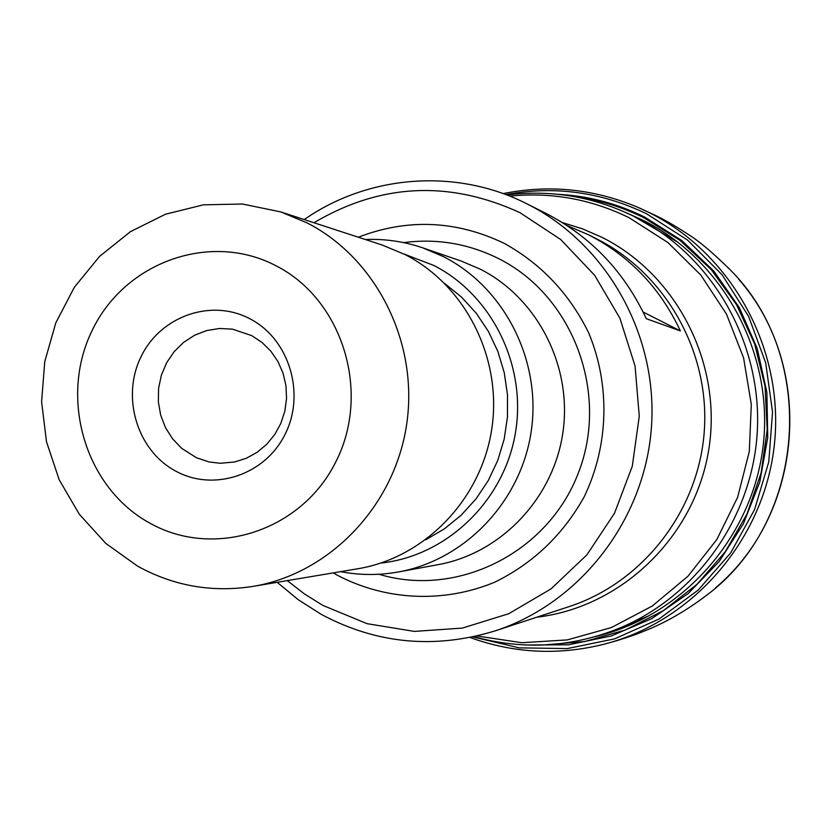 <?xml version="1.0" encoding="UTF-8"?>
<svg xmlns="http://www.w3.org/2000/svg" width="832" height="832" viewBox="0 0 832 832"><rect width="100%" height="100%" fill="white"/><g stroke="black" fill="none" stroke-linecap="round" stroke-linejoin="round"><path stroke-width="1.25" d="M643.136 312.021L680.378 330.928L646.287 318.687C624.312 271.627 590.824 236.517 545.834 213.335L545.719 213.283M545.771 213.314L527.082 203.913C606.788 243.818 658.351 335.348 651.394 427.866C644.53 520.395 579.946 603.242 495.196 630.854C434.377 649.428 376.324 643.895 321.048 614.245L298.147 599.633L277.181 582.317M680.378 330.928C660.296 288.038 629.668 255.986 588.484 234.77L566.946 225.514M527.03 203.892C456.154 167.773 368.399 174.824 304.221 219.565M287.258 580.622L304.418 593.913L322.826 605.384L367.026 623.657L414.315 631.405L462.363 628.087L508.726 613.725L550.992 588.921L586.903 554.85L614.515 513.219L632.299 466.19L639.267 416.229L635.055 366.007L619.892 318.188L594.641 275.288L560.716 239.522L519.969 212.68C449.082 180.097 380.401 183.446 313.934 222.737M333.268 572.884L337.834 575.484C386.058 600.673 443.945 603.387 494.988 582.067C533.094 563.326 562.775 535.007 584.043 497.099C608.826 445.89 610.501 385.029 588.598 332.696C569.473 293.831 541.434 264.098 504.494 243.495C456.352 220.345 407.618 218.254 358.29 237.214M422.874 247.884L443.602 256.703C504.421 287.664 541.497 360.329 531.326 430.654C521.342 501.02 465.525 559.79 398.726 571.906L438.339 564.616C501.176 553.207 553.582 498.139 562.942 432.266C572.478 366.413 537.659 298.355 480.47 269.256L460.98 260.967L422.874 247.884C404.154 241.509 384.977 238.722 365.352 239.512M398.726 571.906C379.257 575.432 359.882 575.349 340.6 571.657M380.869 563.066C446.004 556.161 503.162 502.07 515.154 434.45C527.394 366.881 492.617 295.433 433.836 265.46L403.915 253.978M280.883 211.952L382.065 244.972L405.038 254.561C465.743 285.563 502.507 358.623 491.774 428.99C481.26 499.408 424.778 557.69 357.926 568.734L252.97 586.394C212.17 592.748 173.774 586.03 137.769 566.238L105.82 543.442L79.258 514.176L59.197 479.773L46.478 441.75L41.6 401.773L44.762 361.556L55.827 322.837L74.339 287.29L99.528 256.454L130.343 231.722L165.474 214.23L203.403 204.828L242.455 204.017L280.883 211.952L307.195 222.955C376.74 258.575 418.985 343.148 406.598 424.715C394.462 506.324 329.493 573.758 252.97 586.394M276.286 265.918C342.638 299.707 371.28 392.278 335.951 461.583C301.6 531.419 213.564 559.364 149.542 522.954C84.999 487.552 58.76 398.008 92.248 330.294C124.79 262.059 210.434 231.088 276.286 265.918M175.24 470.839C213.304 492.17 265.044 475.28 285.126 434.2C305.781 393.432 289.151 339.092 250.151 318.916C211.453 298.137 160.534 316.087 141.097 356.606C121.087 396.822 136.874 450.102 175.24 470.839M251.69 335.608L261.976 342.42L270.837 351.177L277.95 361.556L283.057 373.183L285.958 385.642L286.562 398.466L284.835 411.206L280.842 423.374L274.737 434.543L266.729 444.309L257.13 452.317L246.293 458.276L234.593 461.978L220.241 463.278L209.154 461.958L196.425 457.746L181.657 448.323L172.546 438.807L165.464 427.565L160.659 415.064L158.34 401.794L158.59 388.284L161.398 375.086L166.66 362.71L174.148 351.655L183.591 342.378L194.605 335.244L206.752 330.543L219.544 328.484L232.471 329.16L251.69 335.608M633.953 216.393L650.198 225.378C720.148 267.966 763.246 351.749 757.026 435.708C750.724 519.657 695.687 596.118 620.194 627.869L649.137 615.69M509.777 196.123C551.325 191.932 591.094 199.129 629.086 217.703L667.878 242.507L700.846 275.101L726.492 314.132L743.59 357.885L751.306 404.404L749.289 451.61L737.61 497.338L716.82 539.531L687.898 576.316L652.205 606.07L611.374 627.557L567.258 639.912L521.81 642.72L476.986 635.97M536.838 617.198C620.578 607.474 693.638 538.127 708.375 451.89C723.424 365.716 677.82 275.111 601.89 237.286L582.452 228.821L562.266 222.539M495.196 630.854L569.088 606.622C642.595 582.65 698.35 511.337 704.246 431.798C710.226 352.269 665.683 273.468 596.554 238.836L596.461 238.784M378.976 574.267C457.226 597.99 548.018 552.989 578.406 472.846C609.617 393.037 572.884 295.755 498.753 258.679C468.51 243.61 436.821 238.254 403.707 242.622M444.808 283.598L461.635 297.211L476.32 313.321L488.498 331.562L497.89 351.53L504.275 372.778L507.489 394.805L507.458 417.102L504.182 439.161L497.734 460.46L488.28 480.522L476.029 498.878L461.271 515.112L444.371 528.871L425.714 539.833M595.254 636.657C682.49 616.158 752.794 537.129 763.235 445.151C773.864 353.205 723.206 260.021 642.71 220.116L626.839 212.982M576.014 196.893C599.726 200.127 622.388 207.106 644.02 217.828L680.066 240.396L711.287 269.672L736.486 304.616L754.645 343.938L765.034 386.162L767.218 429.707L761.124 472.888L746.98 514.051L725.338 551.647L697.07 584.251L663.302 610.678L625.31 630.001L584.584 641.566L542.61 645.039M525.117 644.987L568.568 644.79L611.343 635.929L651.768 618.644L688.199 593.528L719.17 561.517L743.371 523.827L759.793 481.946L767.738 437.58L766.886 392.506L757.255 348.566L739.284 307.518L713.752 271.014L681.71 240.458L644.519 217.017C617.302 203.58 588.692 196.019 558.709 194.345M505.783 194.584C554.507 185.578 601.484 192.005 646.714 213.876L687.596 240.126L722.124 274.81L748.602 316.368L765.7 362.887L772.543 412.162L768.789 461.833L754.593 509.506L730.683 552.916L698.256 590.013L658.902 619.102L614.536 638.882L567.268 648.586L519.303 647.868L472.805 636.917M727.927 267.457L730.049 269.662C818.74 357.781 806.499 521.914 705.734 595.92C687.024 610.012 668.179 621.067 649.189 629.075C636.501 634.213 635.908 634.691 616.658 640.734L604.531 644.103C693.888 620.942 764.816 538.47 774.478 443.633C784.326 348.816 731.65 253.406 648.762 212.389L637.114 207.002C593.538 188.833 548.881 184.371 503.152 193.606M677.009 241.717L633.818 216.32C593.382 196.581 551.054 189.478 506.854 194.979M473.928 636.667C523.37 650.354 572.125 647.421 620.194 627.869M596.513 238.805L588.432 234.749M604.531 644.103C558.74 655.606 513.916 653.401 470.059 637.489M639.018 207.823L656.334 215.852C666.203 220.698 676.936 226.949 688.522 234.614C698.828 240.906 712.681 252.595 730.049 269.662M738.566 279.136C815.35 365.768 804.346 513.51 715.551 587.808"/></g></svg>

